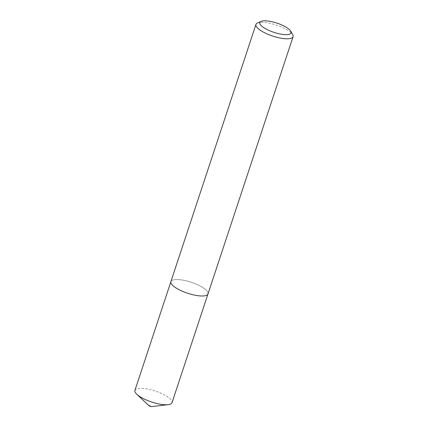 <?xml version="1.0" encoding="UTF-8"?>
<svg xmlns="http://www.w3.org/2000/svg" width="428" height="428" viewBox="0 0 428 428"><rect width="100%" height="100%" fill="white"/><g stroke="black" fill="none" stroke-linecap="round" stroke-linejoin="round"><path stroke-width="0.32" stroke-dasharray="2.14 1.6" d="M180.054 290.179A19.538 5.778 -161.7 0 1 170.906 281.624A19.538 5.778 -161.7 0 1 198.854 285.337A19.549 5.778 -161.7 0 1 208.013 293.892A19.538 5.778 -161.7 0 1 180.054 290.179M134.927 390.406A19.538 5.778 -161.7 0 1 162.875 394.118A19.538 5.778 -161.7 0 1 172.029 402.673M149.035 405.771A1.562 0.46 -161.7 0 1 149.345 405.289A1.562 0.46 -161.7 0 1 151.116 405.755A1.562 0.46 -161.7 0 1 151.539 406.6M257.426 23.032A19.549 5.778 -161.7 0 1 283.914 28.146A19.549 5.778 -161.7 0 1 292.72 34.705M170.847 281.801L170.906 281.624A19.549 5.778 -161.7 0 1 198.859 285.337A19.538 5.778 -161.7 0 1 208.003 293.892L207.944 294.068"/><path stroke-width="0.64" d="M207.944 294.068L172.029 402.673A19.538 5.778 -161.7 0 1 168.161 404.658A19.538 5.778 -161.7 0 1 144.081 398.96A19.538 5.778 -161.7 0 1 136.848 394.3A19.538 5.778 -161.7 0 1 134.927 390.406L170.847 281.801M168.161 404.658L151.539 406.6A1.562 0.46 -161.7 0 1 149.613 406.145A1.562 0.46 -161.7 0 1 149.035 405.771L136.848 394.3M283.352 25.696A16.419 4.858 18.3 0 0 261.096 21.4A16.419 4.858 18.3 0 0 267.548 29.762A16.419 4.858 18.3 0 0 284.674 34.598A16.419 4.858 18.3 0 0 290.746 31.207A16.419 4.858 18.3 0 0 283.352 25.696M290.746 31.207L292.72 34.705A19.549 5.778 -161.7 0 1 293.073 36.706A19.549 5.778 -161.7 0 1 265.109 32.988A19.549 5.778 -161.7 0 1 255.955 24.428A19.549 5.778 -161.7 0 1 257.426 23.032L261.096 21.4M293.073 36.706L208.013 293.892A19.549 5.778 -161.7 0 1 180.049 290.179A19.549 5.778 -161.7 0 1 170.895 281.619L255.955 24.428"/></g></svg>
